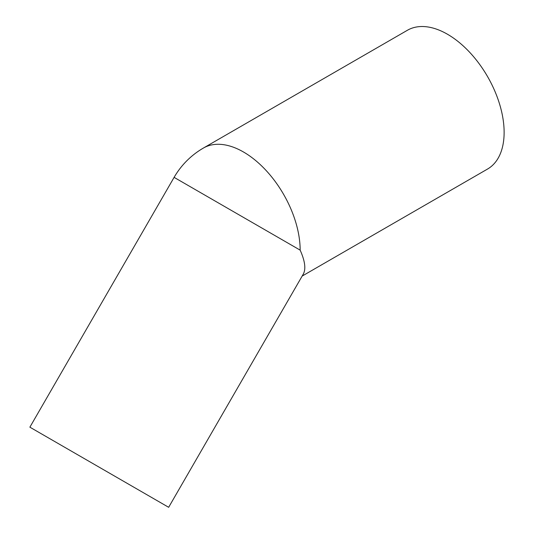 <?xml version="1.0" encoding="UTF-8"?>
<svg xmlns="http://www.w3.org/2000/svg" width="534" height="534" viewBox="0 0 534 534"><rect width="100%" height="100%" fill="white"/><g stroke="black" fill="none" stroke-linecap="round" stroke-linejoin="round"><path stroke-width="0.8" d="M168.657 507.3L303.305 274.082C306.062 269.023 305.014 261.039 300.155 250.132L174.104 177.361L29.877 427.173L168.657 507.3L29.877 427.173M302.151 276.078L487.529 169.058A80.127 46.264 -120 0 0 487.529 76.529A80.127 46.264 -120 0 0 407.402 30.271L203.434 148.031A80.127 80.127 0 0 0 174.104 177.361M133.24 486.854L40.424 433.261L133.24 486.854M300.155 250.132A80.127 46.264 -120 0 0 265.178 169.498A80.127 46.264 -120 0 0 203.434 148.031"/></g></svg>
